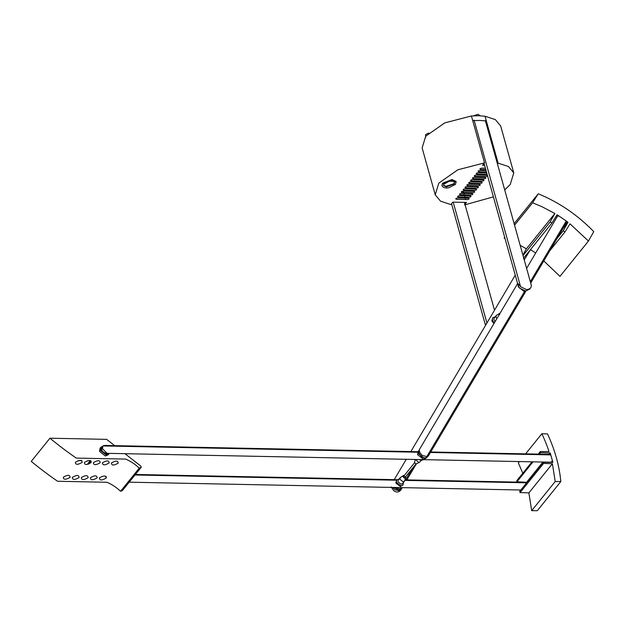 <?xml version="1.0" encoding="UTF-8"?>
<svg xmlns="http://www.w3.org/2000/svg" width="625" height="625" viewBox="0 0 625 625"><rect width="100%" height="100%" fill="white"/><g stroke="black" fill="none" stroke-linecap="round" stroke-linejoin="round"><path stroke-width="0.94" d="M392.695 487.445L394.812 489.664L399.289 490.727L400.992 489.797C399.055 492.328 396.688 492.664 393.891 490.812L391.094 486.914M426.852 456.562L428.555 455.633C426.617 458.164 424.25 458.5 421.453 456.648L418.656 452.75L419.461 449.445C418.914 451.117 419.891 453.141 422.375 455.5L426.852 456.562L524.609 291.375M517.609 283.578L419.461 449.445M526.609 268.367L557.555 216.07L558.984 216.031L557.047 214.805L551.898 223.062L550.18 221.891L554.883 213.5L541.984 206.719L532.602 202.789L538.227 193.773C559.125 202.383 577.633 215 593.75 231.609L588.453 241.055L570.016 223.844L564.953 231.961L563.234 230.789L568 222.297L566.258 221L566.719 222.18L530.703 283.031M532.602 202.789L514.547 225.172M504.711 237.367L504.109 238.109L504.664 237.219M554.883 213.5L526.391 248.812L520.18 245.336M505.016 238.461L504.109 238.109M522.891 255.055L526.391 248.812M588.453 241.055L559.961 276.367L543.773 260.938M550.18 221.891L523.031 255.539M551.898 223.062L523.406 258.375M568 222.297L562.922 228.586M563.234 230.789L557.172 238.305M564.953 231.961L549.852 250.68M538.227 193.773L514.125 223.648M524.258 259.93L530.031 250.18L531.422 250.195L535.688 253.031M103.625 452.734L101.531 449.883L101.961 447.188L102.977 445.937L102.461 448.734L106.906 453.156L103.625 452.734M417.969 451.711L104.039 445.438L102.977 445.937L417.688 452.227M532.023 461.82L516.781 480.703L516.945 481.773L526.766 482.297M519.398 461.562L518.344 462.875L522.812 473.234M543.172 462.328L519.656 491.477L520.094 492.555L528.883 492.883L531.688 510.672L537.32 510.687L560.836 481.531C559.312 465.727 554.883 449.859 547.547 433.938L541.867 433.719C544.875 440.18 547.258 446.133 549.008 451.578L540.305 451.547L540.469 452.625L550.234 452.984L552.891 462.352L543.172 462.328L543.617 463.406L552.406 463.727L555.211 481.523L560.836 481.531M516.945 481.773L533.031 461.836M539.25 454.133L540.469 452.625M538.234 454.117L540.305 451.547M525.617 453.859L541.867 433.719M531.688 510.672L555.211 481.523M528.883 492.883L552.406 463.727M520.094 492.555L543.617 463.406M526.719 482.133L542.938 462.031M549.148 454.336L550.234 452.984M551.844 462.211L105.57 453.297M551.406 461.688C553.523 462.781 551.164 456.742 550.734 454.883L550.289 454.352L430.734 451.969M451.539 203.742L485.508 325.406L485.289 324.453L485.633 324.023L485.938 324.688M530.586 287.953L529.492 289.312L525.562 290.984L519.492 288.102L518.344 286.141L518.156 283.711L520.586 286.742L526.656 289.625C530.594 289.047 532.016 287.156 530.922 283.969C532.016 287.156 530.594 289.047 526.656 289.625C530.594 289.047 532.016 287.156 530.922 283.969M494.344 322.891L492.352 320.227L492.75 317.758L495.133 316.852M495.203 321.438L493.938 319.688L494.203 318L496.602 315.164L500.07 313.219M496.859 318.641L495.953 317.188L496.219 315.5M499.109 314.844L499.406 313.391M492.75 317.758L491.828 320.883L493.922 323.609M525.969 290.977L524.07 291.398L518.242 286.844L518.094 285.297M402.398 487.633L399.43 489.016L395.656 487.5M393.812 487.469L398.609 490.031L401.43 488.852L402.258 487.836M396.742 479.891L395.828 483.008L400.328 486.531L403.039 484.969L400.859 485.883L396.352 482.359L396.742 479.891L399.125 478.984M422.797 459.633L421.062 459.602M403.422 482.445L403.039 484.969M421.234 460.367L419.766 462.055L418.656 462.336L415.5 459.484M419.766 462.055L416.289 464L414.445 462.563L415.312 459.484M405.82 476.539L403.656 476.742L403.75 476.18L414.539 462.805M404.508 481.094L402.492 483.594L401.008 484.219L397.938 481.812L398.203 480.133L400.219 477.633L399.945 479.312L403.023 481.719L404.508 481.094L405.914 476.789C405.453 478.594 404.492 478.57 403.016 476.734L403.406 475.516L404.391 475.383M400.219 477.633L403.406 475.516M418.898 450.539L418.422 453.695L424.25 458.25L426.805 457.359M427.07 457.07L426.25 458.086L423.43 459.266L417.602 454.719L418.109 451.523L418.93 450.5M423.453 459.648L421.438 460.375L418.992 459.555M107.609 453.336L104.938 453.242M108.031 453.344L105.961 454.078L101.289 450.437L101.461 448.227M102.828 446.109L100.883 447.227L100.375 450.422L106.203 454.969L109.312 453.367M109.031 453.789L108.203 454.812L105.383 455.992L99.555 451.438L100.063 448.242L100.883 447.227M443.43 185.188L445.867 186.352L453.719 183.82L454.625 182.062M464.484 204.828L466.445 202.406L452.836 202.133L450.883 204.562L440.578 201.203L435.227 194.82L422.133 147.914L425.695 136.234L444.758 122.891L471.422 115.969L472.734 120.68L479.852 120.43L486.344 120.953L485.68 121.773M497.461 163.961L498.117 163.141L508.422 166.5L513.773 172.883L500.68 125.984L495.328 119.594L485.023 116.242L478.539 115.719L471.422 115.969M463.289 191.117L463.672 192.484M463.945 193.469L464.328 194.836M464.602 195.812L464.984 197.18M465.258 198.164L465.641 199.531M472.734 120.68L484.516 162.867L482.555 165.289L484.594 165.336M441.898 185.305L442.68 183.711L452.164 180.031L456.133 181.875L455.992 181.375L452.023 179.531L442.539 183.211L441.984 185.555M435.227 194.82L438.797 183.141L457.852 169.789L484.516 162.867M485.023 116.242L498.117 163.141M513.773 172.883L510.203 184.562L504.703 189.914M493.398 196.867L465.078 204.773M461.156 193.414C459.352 193.828 458.992 194.273 460.078 194.75L471.156 194.969C472.969 194.555 473.328 194.109 472.234 193.633L461.156 193.414M459.305 195.711C457.492 196.125 457.133 196.57 458.227 197.047L469.305 197.266C471.109 196.852 471.469 196.406 470.383 195.93L459.305 195.711M483.359 179.844C484.453 180.32 484.094 180.766 482.281 181.18L471.203 180.961C470.109 180.484 470.469 180.039 472.281 179.625L483.359 179.844M486.438 171.922L478.617 171.766L478.031 171.078L479.695 170.43L486.055 170.555M487.07 175.25C488.156 175.727 487.797 176.172 485.992 176.586L474.914 176.367C473.82 175.891 474.18 175.445 475.992 175.031L487.375 175.281M473.008 192.672L461.93 192.453C460.844 191.977 461.203 191.531 463.008 191.117L474.094 191.336C475.18 191.812 474.82 192.258 473.008 192.672M481.508 182.141C482.594 182.617 482.234 183.062 480.43 183.484L469.352 183.258C468.258 182.781 468.617 182.336 470.43 181.922L481.508 182.141M457.453 198.008L468.531 198.227C469.617 198.703 469.258 199.148 467.445 199.57L456.367 199.344C455.281 198.867 455.641 198.422 457.453 198.008M474.133 177.328C472.328 177.742 471.969 178.188 473.055 178.664L484.133 178.883C485.945 178.469 486.305 178.023 485.211 177.547L474.133 177.328M487.094 174.273L476.766 174.07L476.18 173.375L477.844 172.727L486.711 172.906M466.719 186.516L477.797 186.742C478.891 187.211 478.531 187.656 476.719 188.078L465.641 187.852C464.547 187.383 464.914 186.938 466.719 186.516M485.781 169.578L480.477 169.469L479.891 168.781L481.555 168.133L485.398 168.211M479.648 184.438C480.742 184.914 480.383 185.359 478.57 185.781L467.492 185.555C466.406 185.086 466.766 184.633 468.57 184.219L479.648 184.438M475.945 189.039C477.031 189.516 476.672 189.961 474.867 190.375L463.789 190.156C462.695 189.68 463.055 189.234 464.867 188.812L475.945 189.039M480.109 115.773L477.961 114.312L473.531 115.812M428.75 132.984L425.539 134.672L425.656 137.297M124.953 453.68L140.891 466.141L141.203 467.289L139.258 468.133C135.023 464.102 130.469 461.086 125.609 459.086L76.281 458.102C67.352 451.945 58.57 445.32 49.945 438.219L106.625 439.352L114.68 445.648M139.258 468.133L120.562 491.305C116.328 487.273 111.773 484.258 106.914 482.258L57.586 481.273C48.656 475.117 39.875 468.492 31.25 461.391L49.945 438.219M105.242 476.062L106.531 477.07M120.562 491.305L122.508 490.461L141.203 467.289M111.422 462.984C115.789 460.422 118.055 460.469 118.219 463.125C113.852 465.68 111.586 465.641 111.422 462.984M99.375 477.922C103.742 475.359 106.008 475.406 106.172 478.062C101.805 480.617 99.539 480.578 99.375 477.922M72.32 477.383C76.688 474.82 78.953 474.867 79.117 477.516C74.75 480.078 72.484 480.031 72.32 477.383M63.305 477.203C67.672 474.641 69.938 474.688 70.102 477.336C65.734 479.898 63.469 479.852 63.305 477.203M75.352 462.266C79.727 459.703 81.992 459.75 82.148 462.398C77.781 464.961 75.516 464.914 75.352 462.266M84.375 462.445C88.742 459.883 91.008 459.93 91.172 462.578C86.805 465.141 84.539 465.094 84.375 462.445M102.406 462.805C106.773 460.242 109.039 460.289 109.203 462.937C104.836 465.5 102.57 465.453 102.406 462.805M81.336 477.562C85.703 475 87.969 475.047 88.133 477.695C83.766 480.258 81.5 480.211 81.336 477.562M93.391 462.625C97.758 460.062 100.023 460.109 100.188 462.758C95.82 465.32 93.555 465.273 93.391 462.625M90.359 477.742C94.727 475.18 96.992 475.227 97.156 477.875C92.781 480.438 90.516 480.391 90.359 477.742M558.984 216.031L566.258 221L530.336 281.703M412.812 467.875L405.711 479.875M399.781 489.898L399.289 490.727M430.43 452.477L550.734 454.883M134.992 474.984L396.484 480.211M404.859 480.383L526.648 482.812M453.188 202.141L486.93 323M474.055 120.086L520.586 286.742M499.664 314.617L499.023 314.602M403.656 476.742L403.016 476.734M454.203 183.945L446.312 186.875L443.453 185.414L443.891 184.188L448.586 181.578C449.172 180.789 455.492 181.312 454.719 182.266L454.203 183.945M90.312 460.602L87.227 460.797M90.844 460.781L90.133 460.859L87.227 464.461M82.008 460.695L78.211 460.617M428.508 455.727L526.008 290.969M400.945 489.891L401.914 488.258M406.859 479.898L416.266 464M515.258 275.141L410.852 451.57M406.273 459.305L394.234 479.648M135.406 474.477L396.914 479.703M405.047 479.867L527.055 482.305M520.844 490L129.195 482.18M464.406 202.367L494.508 310.195M485.359 120.633L531.266 285.047M518.156 285.539L484.062 163.43M415.969 463.961L405.18 477.336M442.039 185.812C443.148 187.617 445.312 188.289 448.523 187.836L455.422 184.422L456.133 181.875M91.195 461L88.695 464.109"/></g></svg>
